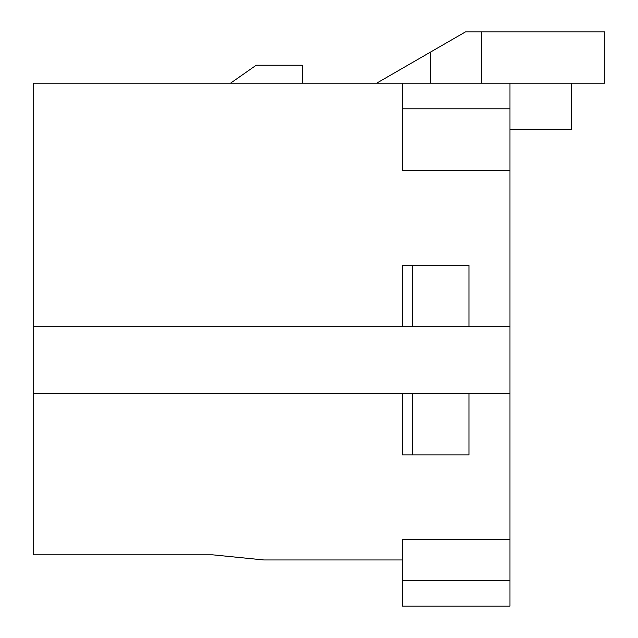 <?xml version="1.0" encoding="UTF-8"?>
<svg xmlns="http://www.w3.org/2000/svg" width="638" height="638" viewBox="0 0 638 638"><rect width="100%" height="100%" fill="white"/><g stroke="black" fill="none" stroke-linecap="round" stroke-linejoin="round"><path stroke-width="0.96" d="M33.184 554.829L33.184 83.171L509.969 83.171L509.969 606.1L402.307 606.1L402.307 539.453L509.969 539.453L509.969 393.335L468.962 393.335L468.962 454.862L402.307 454.862L402.307 393.335L33.184 393.335L33.184 554.829L212.621 554.829L33.184 554.829M465.477 31.9L604.816 31.9L604.816 83.171L509.969 83.171L571.496 83.171L571.496 129.307L571.496 83.171L604.816 83.171L604.816 31.9L481.778 31.9L481.778 83.171L481.778 31.9L465.477 31.9L430.506 52.085L465.477 31.9M376.675 83.171L430.506 52.085L376.675 83.171M509.969 129.307L571.496 129.307L509.969 129.307M212.621 554.829L263.885 559.957L402.307 559.957L263.885 559.957L212.621 554.829M468.962 265.169L468.962 326.688L509.969 326.688L509.969 170.322L402.307 170.322L402.307 83.171L33.184 83.171L33.184 326.688L402.307 326.688L33.184 326.688L33.184 393.335L509.969 393.335L509.969 326.688L402.307 326.688L402.307 265.169L468.962 265.169L402.307 265.169L402.307 326.688L412.563 326.688L412.563 265.169L412.563 326.688L468.962 326.688L468.962 265.169M509.969 170.322L509.969 108.803L402.307 108.803L402.307 170.322L509.969 170.322M402.307 539.453L402.307 580.468L509.969 580.468L509.969 539.453L402.307 539.453M402.307 454.862L412.563 454.862L412.563 393.335L402.307 393.335L402.307 454.862M412.563 454.862L468.962 454.862L468.962 393.335L412.563 393.335L412.563 454.862M302.34 65.228L302.34 83.171L302.34 65.228L256.197 65.228L230.565 83.171L256.197 65.228L302.34 65.228M430.506 83.171L430.506 52.085L430.506 83.171M402.307 580.468L402.307 606.1L509.969 606.1L509.969 580.468L402.307 580.468M509.969 108.803L509.969 83.171L402.307 83.171L402.307 108.803L509.969 108.803"/></g></svg>
